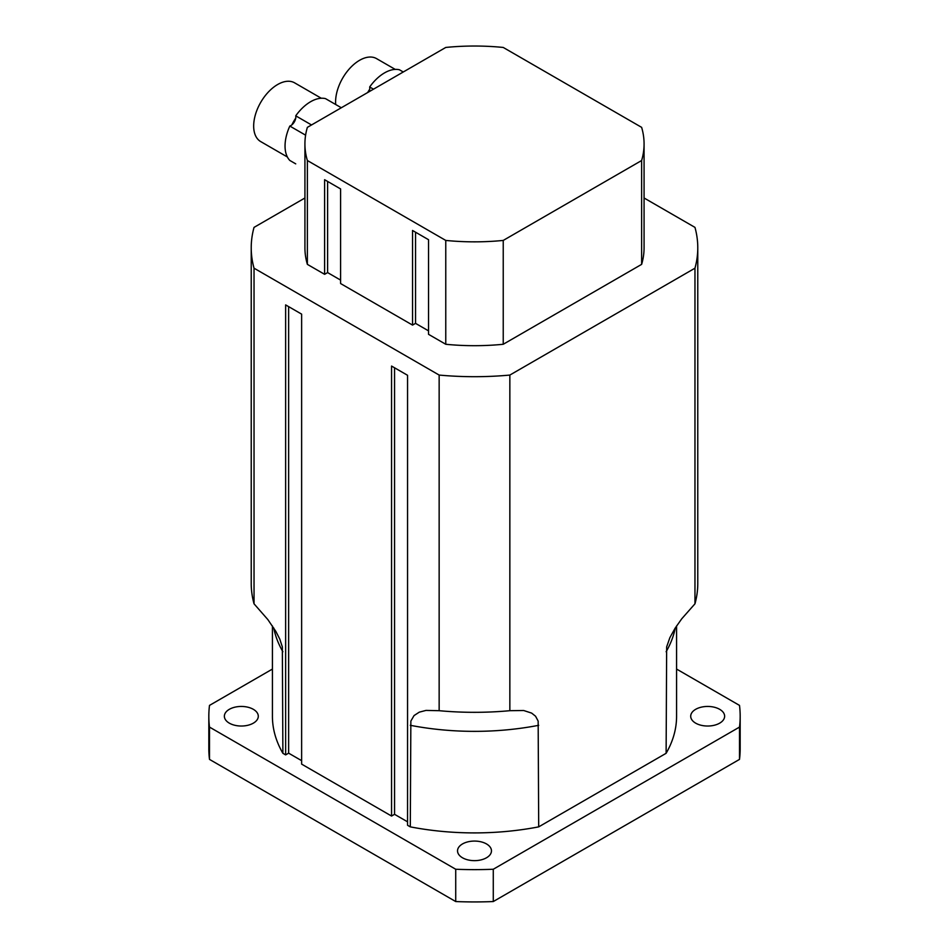 <?xml version="1.0" encoding="UTF-8"?>
<svg xmlns="http://www.w3.org/2000/svg" width="949" height="949" viewBox="0 0 949 949"><rect width="100%" height="100%" fill="white"/><g stroke="black" fill="none" stroke-linecap="round" stroke-linejoin="round"><path stroke-width="1.42" d="M340.596 280.097L327.607 272.588L324.617 274.32L324.617 179.705L340.596 188.934L340.596 283.549L412.542 325.092L412.542 230.477L428.533 239.706L428.533 334.321L445.769 344.273L445.769 240.429L307.369 160.523A169.574 97.901 180 0 1 304.926 143.94A169.574 97.901 180 0 1 307.369 127.356L445.769 47.45A169.574 97.901 180 0 1 503.231 47.45L641.631 127.356A169.574 97.901 180 0 1 644.074 143.94A169.574 97.901 180 0 1 641.631 160.523L641.631 264.368L503.231 344.273A169.574 97.901 180 0 1 445.769 344.273M327.607 272.588L327.607 181.437M428.533 330.857L415.543 323.36L412.542 325.092M415.543 323.36L415.543 232.208M324.617 274.32L307.369 264.368L307.369 160.523M462.507 857.789A16.963 9.787 180 0 1 457.537 850.862A16.963 9.787 180 0 1 474.5 841.075A16.963 9.787 180 0 1 491.463 850.862A16.963 9.787 180 0 1 480.989 859.901A16.963 9.787 180 0 1 462.507 857.789M229.338 723.162A16.963 9.787 180 0 1 224.367 716.246A16.963 9.787 180 0 1 241.331 706.447A16.963 9.787 180 0 1 258.294 716.246A16.963 9.787 180 0 1 247.819 725.285A16.963 9.787 180 0 1 229.338 723.162M695.676 723.162A16.963 9.787 180 0 1 690.706 716.246A16.963 9.787 180 0 1 707.669 706.447A16.963 9.787 180 0 1 724.633 716.246A16.963 9.787 180 0 1 714.158 725.285A16.963 9.787 180 0 1 695.676 723.162M209.492 727.088L209.492 759.39A265.673 153.382 180 0 1 208.827 748.547L208.827 716.246A265.673 153.382 0 0 0 209.492 727.088L455.722 869.248A265.673 153.382 0 0 0 493.278 869.248L493.278 901.55A265.673 153.382 180 0 1 455.722 901.55L455.722 869.248M272.422 669.069L209.492 705.404A265.673 153.382 0 0 0 208.827 716.246M740.173 716.246L740.173 748.547A265.673 153.382 180 0 1 739.508 759.39L739.508 727.088A265.673 153.382 0 0 0 740.173 716.246A265.673 153.382 0 0 0 739.508 705.404L676.578 669.069M493.278 869.248L739.508 727.088M493.278 901.55L739.508 759.39M209.492 759.39L455.722 901.55M676.578 625.949L676.578 716.246A202.078 116.668 180 0 1 666.115 753.304L538.7 826.864A202.078 116.668 180 0 1 410.3 826.864L407.548 825.274L407.548 375.282L391.557 366.053L391.557 816.045L301.628 764.123L301.628 314.131L285.637 304.902L285.637 754.894L282.885 753.304A202.078 116.668 180 0 1 272.422 716.246L272.422 625.949M407.548 821.822L394.559 814.313L391.557 816.045M301.628 760.659L288.638 753.162L285.637 754.894M304.926 197.997L254.035 227.38A223.276 128.91 0 0 0 251.224 247.784L251.224 583.41A223.276 128.91 0 0 0 254.035 603.813L267.867 619.602L275.839 631.393L279.753 639.033L282.339 646.886L282.885 753.304M410.3 826.864L410.858 721.062L414.061 715.558L419.292 712.153L426.006 710.41L439.15 710.694A223.276 128.91 0 0 0 509.85 710.694L523.67 710.504L531.642 713.102L535.556 716.222L538.154 721.074L538.7 826.864M666.115 753.304L666.661 646.862L669.875 637.645L675.095 628.214L681.809 618.712L694.965 603.813A223.276 128.91 0 0 0 697.776 583.41L697.776 247.784A223.276 128.91 0 0 0 694.965 227.38L644.074 197.997M254.035 603.813L254.035 268.187L439.15 375.069L439.15 710.694M251.224 247.784A223.276 128.91 0 0 0 254.035 268.187M394.559 814.313L394.559 367.785M288.638 753.162L288.638 306.634M509.85 710.694L509.85 375.069L694.965 268.187L694.965 603.813M439.15 375.069A223.276 128.91 0 0 0 509.85 375.069M694.965 268.187A223.276 128.91 0 0 0 697.776 247.784M644.074 143.94L644.074 247.784A169.574 97.901 180 0 1 641.631 264.368M307.369 264.368A169.574 97.901 180 0 1 304.926 247.784L304.926 143.94M503.231 344.273L503.231 240.429L641.631 160.523M503.231 240.429A169.574 97.901 180 0 1 445.769 240.429M341.32 107.759L325.519 98.637A36.181 20.89 120 0 0 295.732 115.825A7.07 4.081 -60 0 1 295.732 118.127A7.07 4.081 -60 0 1 291.817 124.912A7.07 4.081 -60 0 1 289.825 126.063A36.181 20.89 120 0 0 289.825 160.452L295.732 163.869M295.732 118.127A33.915 19.585 120 0 0 291.817 124.912M321.284 98.245L294.605 82.836A33.915 19.585 120 0 0 261.699 100.736A33.915 19.585 120 0 0 258.852 140.25A33.915 19.585 120 0 0 260.69 141.579L287.369 156.988M311.533 124.96L295.732 115.825M305.602 135.173L289.825 126.063M403.278 71.994L399.458 69.787A36.181 20.89 120 0 0 369.671 86.988A7.07 4.081 -60 0 1 369.683 89.289A7.07 4.081 -60 0 1 368.924 91.816M369.683 89.289A33.915 19.585 120 0 0 367.643 92.563M395.235 69.396L376.539 58.613A33.915 19.585 120 0 0 349.315 68.897A33.915 19.585 120 0 0 335.721 104.532M373.491 89.182L369.671 86.988M282.885 651.749A202.078 116.668 180 0 1 273.727 627.953M538.7 725.309A202.078 116.668 180 0 1 410.3 725.309M675.273 627.941A202.078 116.668 180 0 1 666.115 651.749"/></g></svg>
